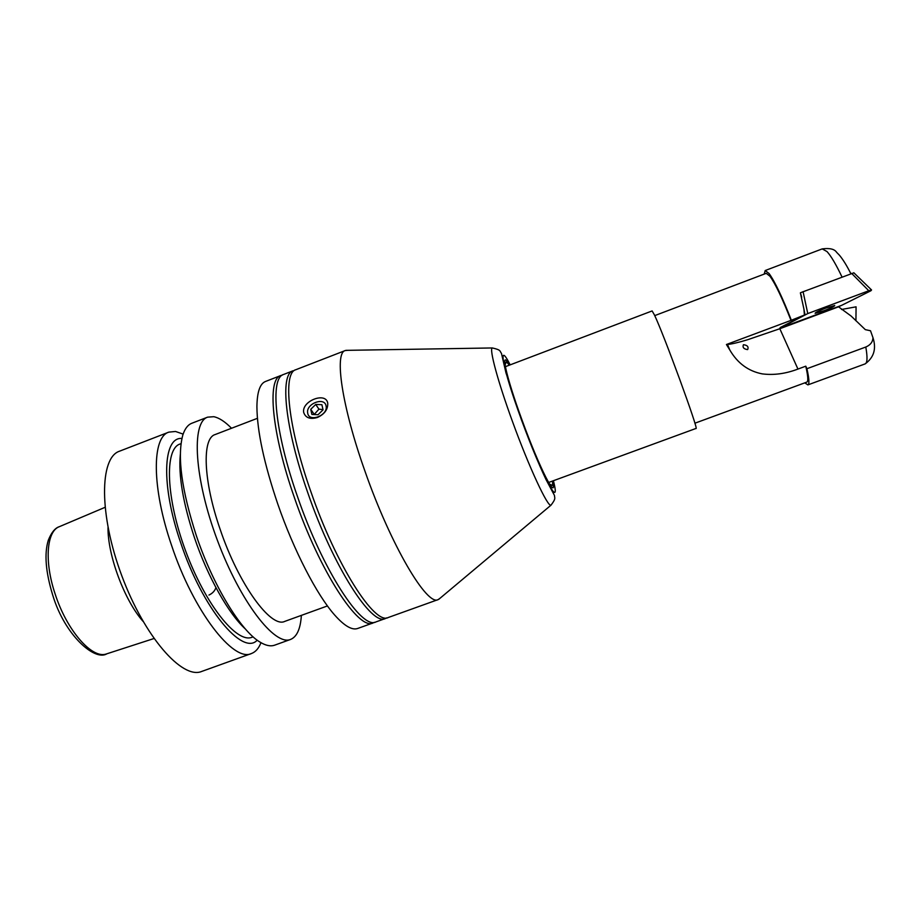 <?xml version="1.0" encoding="UTF-8"?>
<svg xmlns="http://www.w3.org/2000/svg" width="920" height="920" viewBox="0 0 920 920"><rect width="100%" height="100%" fill="white"/><g stroke="black" fill="none" stroke-linecap="round" stroke-linejoin="round"><path stroke-width="1.38" d="M374.463 622.276L373.106 622.932C359.007 631.12 319.746 571.642 294.457 497.777C271.653 433.032 266.961 378.936 280.784 375.544L282.244 375.164M307.797 492.775C284.912 427.961 279.68 374.003 292.986 370.817L283.567 374.474C269.859 377.809 274.677 431.882 297.505 496.627C322.828 570.515 361.962 630.073 375.923 621.92L385.422 618.516C371.921 626.497 333.212 566.72 307.797 492.775M440.323 598.023L438.207 599.575C427.259 606.659 390.931 545.594 365.022 471.339C341.791 406.214 334.178 352.854 345.276 350.543L347.875 350.324M345.276 350.543L295.78 369.736C282.589 372.876 287.948 426.799 310.856 491.625C336.294 565.593 374.877 625.439 388.251 617.504L438.207 599.575M386.779 617.837L385.422 618.516M373.106 622.932L357.707 628.463C352.096 630.464 344.413 625.991 334.673 615.043C316.952 595.102 293.779 550.493 277.771 504.022C264.063 463.53 257.117 431.089 256.91 406.686C257.105 392.035 259.969 383.628 265.523 381.466L280.784 375.544M307.694 413.08C308.878 422.832 328.313 415.426 326.094 406.042C324.772 396.393 305.624 403.753 307.694 413.08M327.727 403.178C328.026 409.319 324.634 414.069 317.561 417.438C310.178 419.589 305.543 417.91 303.669 412.39C301.576 400.936 326.036 391.529 327.727 403.178M323.012 409.607L318.929 409.147L314.122 414.541M318.929 409.147L315.733 404.443L321.885 404.697L323.058 409.825L318.055 414.724L311.88 414.448L310.741 409.308L315.733 404.443M310.741 409.308L313.961 413.988M231.529 428.26C224.998 421.624 219.075 417.772 213.785 416.702L207.644 417.151C191.187 422.199 194.189 478.4 217.304 540.074C240.235 601.83 274.792 646.334 290.57 639.434L290.605 639.423C296.918 636.812 300.506 628.808 301.369 615.376M327.451 605.935L284.797 621.38C270.974 628.544 238.59 584.361 220.064 529.092C203.182 480.562 201.917 438.265 215.084 434.573L257.427 418.312M207.644 417.151L191.855 423.246C187.864 424.787 184.851 428.72 182.815 435.056C177.065 456.469 181.585 490.072 196.408 535.877C213.198 585.833 241.005 631.12 260.118 642.16C265.776 645.61 270.618 646.61 274.631 645.173L274.712 645.15M245.49 629.096C228.654 613.939 207.69 576.943 194.453 537.694C183.045 503.102 178.342 475.364 180.32 454.503M181.01 443.635L179.964 444.038C164.415 448.983 165.899 498.042 185.725 551.218C205.367 604.463 236.474 643.23 251.7 637.376L253.126 636.87M181.907 438.46C162.955 436.655 160.689 484.978 180.722 542.834C202.411 608.373 242.661 656.42 257.197 640.182M260.969 642.678C258.773 648.347 255.611 651.958 251.493 653.51L251.447 653.533C233.473 662.607 193.338 611.144 171.511 545.203C151.57 487.37 151.869 436.988 168.866 432.124L119.473 451.214C99.498 457.642 98.888 514.671 121.785 575.724C144.451 636.87 182.286 679.638 201.63 671.473L201.721 671.439M168.866 432.124L175.536 431.468L183.126 434.113M108.008 527.505C107.605 555.231 124.545 600.645 143.025 621.333M505.356 366.689L652.119 310.937L654.293 314.674C663.492 333.466 699.51 431.905 695.98 428.455L548.573 482.494M654.73 315.617L766.222 273.332L769.948 276.218C775.468 283.946 782.483 298.666 790.993 320.378L804.413 315.054L780.24 327.543L782.747 327.336L841.087 305.555L838.545 306.808L851.138 316.066L865.329 329.647L870.504 330.751L872.965 337.663C872.804 341.941 870.412 345.058 865.8 347.024C867.606 357.305 867.376 362.928 865.122 363.894C873.931 357.523 876.541 348.772 872.965 337.663M790.993 320.378L726.432 344.505L729.847 350.072C737.553 363.228 748.339 371.162 762.208 373.876C773.708 375.36 785.622 373.761 797.939 369.07L805.77 366.183C808.047 376.073 808.404 381.386 806.828 382.11L694.887 423.211M747.5 349.589C743.797 349.048 742.417 347.449 743.371 344.793L743.567 344.724C747.408 345.241 748.788 346.84 747.684 349.519L747.5 349.589M805.77 366.183L806.92 368.713C809.197 378.764 809.519 384.157 807.886 384.893L804.793 382.858M764.198 274.091L765.21 270.526L769.097 273.539C774.904 281.623 782.276 297.103 791.246 319.976M726.432 344.505L727.467 344.448C731.331 344.172 738.001 342.619 747.466 339.779L779.827 328.728L838.545 306.808M806.92 368.713L865.8 347.024M727.467 344.448L729.847 350.072M801.722 297.24L800.377 292.847L803.942 309.166L804.413 315.054M841.501 309.476L856.071 306.832L855.933 320.781M853.829 272.826L800.848 292.594M868.802 290.755L807.771 313.57L779.918 328.141L841.57 305.371L870.941 290.731L871.55 289.95L868.802 290.755L851.598 273.366M807.771 313.57L803.068 291.617M804.988 314.766L803.942 309.166M823.848 310.787L815.12 313.306C815.108 312.593 818.731 310.834 825.999 308.016L834.739 305.486C834.716 306.222 831.082 307.993 823.848 310.787M509.438 365.136C499.778 347.656 505.793 375.854 521.928 419.773C539.591 468.533 557.462 503.136 552.678 480.999M553.403 480.723C561.476 512.164 541.949 476.284 521.364 419.462C502.492 368.126 497.225 339.1 510.163 364.86M550.999 505.183C556.485 498.042 554.403 497.938 554.472 495.466L545.974 479.458C538.591 463.852 530.368 443.842 521.306 419.451L505.966 372.841L501.469 353.372C499.502 351.014 501.515 350.025 492.315 347.955C489.003 348.553 497.812 381.432 512.52 421.624C529.046 467.222 547.871 507.553 550.999 505.183L438.782 599.311M153.951 638.537L106.11 654.039C91.942 658.984 66.803 630.418 55.142 593.998C44.137 561.418 46.644 531.082 59.351 526.677L104.983 507.357M779.827 328.728L797.939 369.07M765.21 270.526L822.204 248.894L827.011 251.574C831.116 256.094 836.107 264.569 841.995 276.977M505.034 364.918L506.437 361.732L509.346 365.171M52.727 595.136C45.632 571.976 44.16 553.667 48.311 540.224C51.405 532.496 55.085 527.976 59.351 526.677M552.587 481.034L552.632 485.53L549.493 484.035M492.315 347.955L345.874 350.359M274.677 645.161L290.605 639.423M201.675 671.45L251.493 653.51M106.812 653.832C94.633 661.422 64.607 634.904 52.75 595.206M208.955 595.067C212.543 593.365 214.866 590.881 215.924 587.604M807.886 384.893L865.122 363.894M822.204 248.894C829.725 247.917 834.52 249.055 836.613 252.31L839.511 255.3C843.122 259.67 846.894 265.788 850.827 273.654M853.806 272.745L871.55 289.95"/></g></svg>
